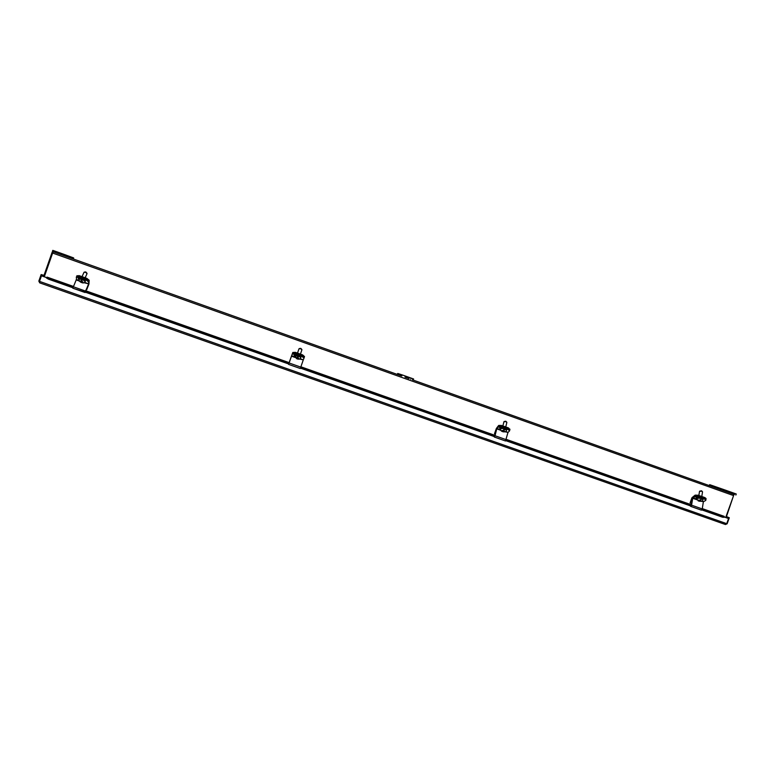 <?xml version="1.0" encoding="UTF-8"?>
<svg xmlns="http://www.w3.org/2000/svg" width="775" height="775" viewBox="0 0 775 775"><rect width="100%" height="100%" fill="white"/><g stroke="black" fill="none" stroke-linecap="round" stroke-linejoin="round"><path stroke-width="1.16" d="M52.797 252.621L52.09 252.369L43.594 276.539M726.107 517.642L733.702 495.186M85.172 277.77L87.042 273.633L85.502 272.248L84.029 272.287L82.043 276.656M80.048 278.574C82.383 278.564 84.029 279.291 84.979 280.773M86.994 273.275L85.802 271.957L84.339 272.083M82.131 279.794L81.947 281.596L83.09 282.517L81.21 282.449L79.99 281.034L81.084 281.296L81.511 279.581L82.15 280.143M82.208 281.8L82.266 282.633M82.014 280.627L81.084 281.296M81.133 281.964L81.249 280.976M81.259 280.908L81.937 281.422M81.675 282.177L81.598 281.025M701.792 496.504L702.528 491.892L701.743 491.234L699.515 491.369L698.856 495.467M697.432 498.141C699.234 497.531 700.9 497.821 702.441 499.013M702.421 491.621L701.501 490.778L699.699 491.156M696.928 498.742L696.928 498.606C699.098 497.589 701.046 497.928 702.77 499.633L701.462 498.722C699.079 497.986 697.558 498.034 696.89 498.858L698.256 500.921L698.866 500.718L698.052 500.292L699.554 500.34L701.317 499.226L700.3 500.611L701.113 501.028L699.04 501.202L699.728 500.282L699.612 500.979M700.3 500.611L701.317 499.226M699.728 500.253L700.019 500.999M700.358 500.262L698.556 500.117M505.746 426.957L506.85 422.482L505.872 421.629L503.924 421.755L502.878 425.94M501.309 428.362C502.907 427.819 504.506 428.226 506.114 429.563M506.753 422.162L505.804 421.222L504.157 421.522M502.248 428.071L499.71 428.081L500.728 428.856C502.985 427.877 504.874 428.352 506.404 430.28L504.728 428.992C502.587 428.284 501.231 428.323 500.66 429.108C500.262 429.902 500.757 430.697 502.152 431.491L502.539 431.191L501.638 430.735L503.014 430.735L503.992 429.302L504.612 429.67L503.789 431.007L504.428 431.723L502.52 431.22M503.789 431.007L504.554 429.495M503.876 430.658L503.324 431.472M503.13 430.609L503.886 430.619M300.429 354.127L301.911 349.816L300.69 348.711L298.985 348.808L297.503 353.09M295.759 355.25C297.755 354.911 299.334 355.463 300.526 356.897M301.833 349.467L300.797 348.363L299.266 348.576M296.738 358.612L295.982 357.537L297.087 357.798L297.803 356.229L298.452 356.607L297.9 358.089L298.782 358.903L296.932 358.408L298.036 357.701M297.9 358.089L298.385 356.432M296.864 358.36L297.058 357.798M298.007 357.837L297.677 358.651M298.123 357.459L297.377 357.043M297.803 357.885L297.309 357.44M732.947 494.024L722.416 490.275L733.499 494.227L733.586 495.593L725.7 517.497M54.017 252.098L66.282 256.467L52.4 251.497L54.017 252.098L53.368 251.865L52.632 253.047L44.291 276.791M88.747 281.189L89.173 280.23L88.931 284.105L86.742 289.647L88.825 283.408M289.588 361.334L292.814 352.451L289.656 361.373M494.479 433.758L496.387 428.42L498.674 425.446L494.479 433.758M690.089 502.897L691.959 497.695L695.156 495.128L694.991 496.145L692.375 497.86L690.089 502.897M400.995 375.739L66.282 256.467M728.18 492.319L731.648 493.549L728.18 492.319M734.438 494.537L734.816 493.481L736.25 494.004L735.872 495.051M725.284 491.282L725.662 490.226L709.658 484.656L709.319 485.605M725.662 490.226L729.507 491.592L729.13 492.648M734.816 493.481L729.507 491.592M405.509 377.338L409.084 378.607L405.509 377.338M410.711 379.178L411.099 378.084L413.598 378.985L413.211 380.07M401.789 376.001L402.177 374.906L397.74 373.463L397.381 374.451M402.177 374.906L405.373 376.04L404.986 377.134M411.099 378.084L405.373 376.04M57.059 253.163L60.954 254.558L57.059 253.163M61.022 254.568L61.419 253.425L65.148 254.762L64.751 255.905M73.315 258.966L73.683 257.949L65.148 254.762M52.4 251.497L52.797 250.364L55.228 251.216L54.831 252.359M61.419 253.425L55.228 251.216M84.62 282.4L88.573 283.805L88.747 281.238L86.383 279.358L78.682 276.627L76.444 276.811M78.682 276.627L79.147 275.629L76.899 275.881M79.147 275.629L86.819 278.351L86.364 279.349L78.711 276.636L76.473 276.888M89.173 280.23L86.819 278.351M86.258 289.482L86.742 289.647M300.099 358.728L303.296 359.862L304.197 357.585L302.357 355.948L295.013 353.342L292.466 353.458L288.736 364.008L85.172 292.127L85.424 291.284L289.017 363.204M304.197 357.585L303.994 358.195L302.143 356.558L302.357 355.948L295.043 353.352L295.372 352.334L292.814 352.451M295.372 352.334L302.676 354.921L302.327 355.938M304.517 356.568L304.217 357.449L304.517 356.568L302.676 354.921M509.601 430.425L508.245 428.953L501.251 426.473L498.422 426.463M501.251 426.473L501.502 425.456L498.674 425.446M501.502 425.456L508.478 427.926L508.226 428.953M509.824 429.398L508.478 427.926M494.702 433.855L495.283 434.058M701.898 501.047L703.545 501.628L705.57 500.553L705.947 499.623L704.756 498.645L698.072 496.271L694.991 496.145M705.851 500.233L704.756 498.645L698.091 496.281L698.236 495.244L695.156 495.128M698.236 495.244L704.901 497.608L704.737 498.635M705.938 499.497L706.083 498.587L704.901 497.608M690.496 503.072L691.562 503.44M48.428 279.145L46.393 277.905L47.12 277.13L48.68 278.302L48.428 279.145L72.773 287.748M723.753 517.109L722.62 517.245L722.978 516.499L724.199 516.353L724.199 517.312L724.112 516.373L702.276 508.662M701.84 509.902L722.62 517.245M505.804 440.675L690.922 506.046L691.252 505.377L506.123 439.9M300.438 368.144L494.508 436.683L494.838 435.908L300.729 367.34M48.68 278.302L73.034 286.905M702.189 509.156L722.978 516.499M46.393 277.905L48.147 278.932M722.852 517.216L724.199 517.312M88.747 281.238L88.457 284.59L85.424 291.284M704.659 499.255L697.994 496.891L698.091 496.281L695.01 496.155L692.375 498.441L691.281 505.3M79.438 281.083L76.212 279.94L72.792 288.184L85.618 292.282M46.539 277.605L41.472 275.813L46.548 277.586M39.787 282.894L39.506 281.383L41.472 275.813M44.03 275.319L41.123 274.573L38.828 281.112L39.738 282.875L725.468 524.53L726.717 523.667L728.568 518.523L724.238 516.993L728.229 518.388L728.548 517.487L726.466 516.644M697.025 499.797L692.705 498.267L691.571 505.174L690.757 506.395L690.031 505.726M500.805 430.309L496.746 428.866L495.031 435.734L494.353 437.042L494.024 436.509M295.168 357.478L291.478 356.171L288.707 363.998M44.001 275.396L42.015 274.892L41.666 275.861M728.548 517.487L729.304 517.758L727.134 523.784L725.419 524.51M41.123 274.573L42.015 274.892M729.304 517.758L726.485 516.605M73.247 286.411L47.275 277.237L47.023 278.08M703.545 501.628L701.249 501.299M690.796 506.404L701.414 510.153L702.237 508.942L703.332 502.026M692.705 498.267L694.913 496.775L697.994 496.891M697.393 498.044L696.299 497.521M696.948 498.528L696.028 497.783L698.866 497.763M505.639 431.53L508.061 432.392L509.572 430.842L508.1 429.573L501.115 427.093L498.286 427.083L496.94 428.449L500.631 429.757M508.061 432.392L505.058 431.811M494.382 437.042L505.503 440.985L507.877 432.808M494.353 437.042L505.503 440.985M508.1 429.573L508.245 428.953L501.27 426.483L498.441 426.473L496.533 429.088L494.828 435.889M500.95 428.478L499.972 427.829M303.296 359.862L299.557 359.038M300.283 368.512L288.6 364.386L300.283 368.512L303.141 360.307M291.478 356.171L292.282 354.068L294.829 353.962L295.043 353.352L292.485 353.468L292.282 354.068M295.217 355.502L294.267 354.785M302.143 356.558L294.829 353.962M294.965 356.093L293.987 355.028L296.234 355.047M88.573 283.805L84.087 282.73M72.792 288.184L85.056 292.524L88.447 284.27M76.212 279.94L76.938 275.677M79.341 278.923L78.488 278.157M88.476 281.838L86.112 279.969L78.44 277.247L76.231 277.285M79.098 279.543L78.159 278.37L80.135 278.448M79.282 279.107L79.321 278.981C81.918 278.399 83.865 279.262 85.163 281.577L85.085 281.693M79.205 279.223L82.363 279.281L85.163 281.577C86.761 280.453 79.68 277.111 79.321 278.981L79.205 279.223C78.508 280.23 79.176 281.306 81.21 282.449M81.927 281.277L82.973 282.1M82.993 282.488L82.005 282.584M81.152 282.284L80.135 281.48M80.116 281.083L81.065 280.976M81.346 279.668L81.404 280.608M81.181 281.073L81.501 282.207M81.511 279.581L81.569 280.472M696.89 498.858L696.928 498.606C696.173 496.93 703.971 498.296 702.77 499.633L702.731 499.749M700.629 500.437L701.046 500.999M700.639 501.212L699.283 501.154M698.546 500.892L698.159 500.34M700.416 499.904L701.365 499.391M500.66 429.108L500.728 428.856C499.546 427.006 508.012 429.059 506.404 430.28L506.356 430.396M504.012 430.793L504.622 431.433M504.341 431.704L503.101 431.685M502.326 431.413L501.745 430.784M502.016 430.512L503.227 430.512M503.963 430.309L504.612 429.67M502.849 431.413L503.847 430.774M502.743 431.287L503.411 430.629M295.062 355.851L295.091 355.725C297.493 354.892 299.382 355.541 300.758 357.682L300.7 357.798M295.004 355.967L298.588 355.919L300.758 357.682C302.192 356.374 294.791 353.807 295.091 355.725L296.699 358.748M298.007 357.817L298.83 358.544M298.695 358.873L297.571 358.912M296.757 358.622L295.972 357.914M296.098 357.585L297.193 357.527M298.142 357.391L298.452 356.607M297.6 358.738L297.949 357.953M297.803 356.229L297.503 356.975M297.513 358.612L297.832 357.808M52.632 253.047L733.586 495.593M412.339 379.779L722.416 490.275M85.657 290.799L289.191 362.71M300.894 366.846L494.944 435.405M691.348 504.748L506.269 439.357L691.339 504.796M726.717 523.667L39.506 281.383M695.01 496.155L694.913 496.775M691.571 505.174L702.237 508.942M692.918 497.86L696.88 499.265M697.016 497.908L696.919 498.519M498.441 426.473L498.286 427.083M495.031 435.734L506.182 439.677M501.115 427.093L501.27 426.483M289.104 362.991L300.807 367.118M291.642 355.735L294.946 356.907M73.121 286.692L85.395 291.022M76.337 279.475L79.137 280.463M78.44 277.247L78.711 276.636M86.383 279.358L86.112 279.969M85.056 281.819C84.582 282.856 83.593 283.166 82.082 282.759M702.731 499.885C703.08 501.038 701.85 501.483 699.04 501.202M506.346 430.522C506.472 431.646 505.339 432.062 502.946 431.772M300.671 357.924C300.516 359.019 299.46 359.387 297.513 359.038M509.727 430.096L509.95 429.205M47.139 277.14L73.267 286.372M85.676 290.751L289.211 362.661M300.913 366.798L494.954 435.366M702.286 508.613L724.189 516.353M39.738 282.875L725.468 524.53M690.757 506.395L701.414 510.153M509.717 430.232L509.572 430.842"/></g></svg>
